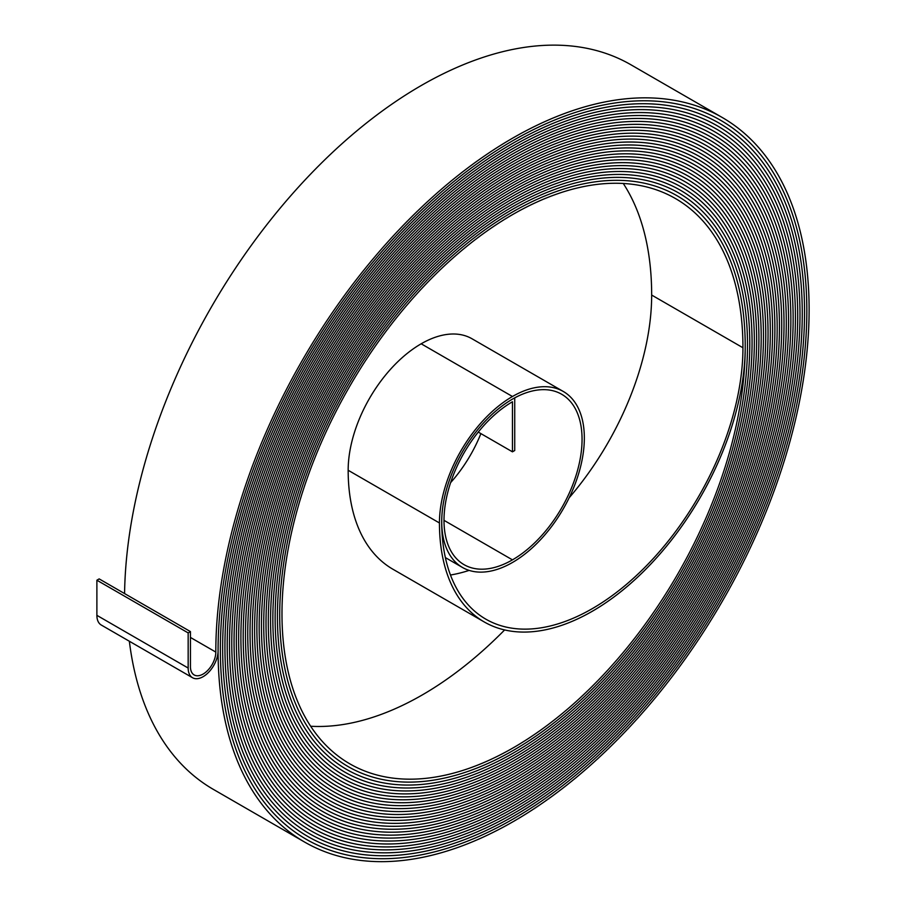 <?xml version="1.0" encoding="UTF-8"?>
<svg xmlns="http://www.w3.org/2000/svg" width="906" height="906" viewBox="0 0 906 906"><rect width="100%" height="100%" fill="white"/><g stroke="black" fill="none" stroke-linecap="round" stroke-linejoin="round"><path stroke-width="1.36" d="M478.255 432.083L512.456 451.834L514.733 450.509L514.733 397.859A100.034 57.758 120 0 0 447.553 485.82A100.034 57.758 120 0 0 462.445 567.45A100.034 57.758 120 0 0 512.456 562.49A101.653 58.686 120 0 0 578.866 472.921A101.653 58.686 120 0 0 563.283 391.46A101.653 58.686 120 0 0 512.456 396.5A103.261 59.615 120 0 0 439.444 522.966A216.217 124.835 120 0 0 484.223 621.946A216.217 124.835 120 0 0 592.331 611.244A216.217 124.835 120 0 0 745.219 346.432A329.172 190.045 120 0 0 677.042 195.741A329.172 190.056 120 0 0 423.385 283.929A329.172 190.056 120 0 0 279.694 615.197A330.792 190.985 120 0 0 348.21 766.623A330.792 190.985 120 0 0 513.6 750.247A330.781 190.973 120 0 0 747.495 345.118A332.4 191.913 120 0 0 678.662 192.944A332.4 191.913 120 0 0 422.513 282.004A332.4 191.913 120 0 0 277.417 616.51A334.02 192.842 120 0 0 346.59 769.421A334.02 192.842 120 0 0 513.6 752.875A334.008 192.842 120 0 0 749.783 343.793A335.628 193.771 120 0 0 680.27 190.158A335.628 193.771 120 0 0 421.641 280.067A335.628 193.771 120 0 0 275.141 617.824A337.247 194.711 120 0 0 344.982 772.218A337.247 194.711 120 0 0 513.6 755.513A337.236 194.699 120 0 0 752.059 342.479A338.855 195.639 120 0 0 681.89 187.361A338.855 195.639 120 0 0 420.769 278.142A338.855 195.639 120 0 0 272.853 619.149A340.475 196.568 120 0 0 343.363 775.015A340.475 196.568 120 0 0 513.6 758.152A340.463 196.568 120 0 0 754.347 341.166A342.083 197.497 120 0 0 683.498 184.564A342.083 197.497 120 0 0 419.897 276.205A342.083 197.497 120 0 0 270.577 620.463A343.702 198.437 120 0 0 341.755 777.812A343.702 198.437 120 0 0 513.6 760.78A343.691 198.437 120 0 0 756.623 339.841A345.311 199.365 120 0 0 685.117 181.766A345.311 199.365 120 0 0 419.025 274.28A345.311 199.365 120 0 0 268.289 621.776A346.93 200.294 120 0 0 340.135 780.598A346.93 200.294 120 0 0 513.6 763.418A346.919 200.294 120 0 0 758.911 338.527A348.527 201.223 120 0 0 686.725 178.98A348.527 201.223 120 0 0 418.153 272.355A348.527 201.223 120 0 0 266.013 623.102A350.158 202.163 120 0 0 338.527 783.396A350.146 202.163 120 0 0 513.6 766.046A350.146 202.163 120 0 0 761.187 337.213A351.755 203.091 120 0 0 688.345 176.183A351.755 203.091 120 0 0 417.27 270.418A351.755 203.091 120 0 0 263.725 624.415A353.385 204.02 120 0 0 336.919 786.193A353.385 204.02 120 0 0 513.6 768.684A353.374 204.02 120 0 0 763.475 335.888A354.982 204.949 120 0 0 689.953 173.386A354.993 204.96 120 0 0 416.398 268.482A354.993 204.96 120 0 0 261.438 625.74A356.613 205.889 120 0 0 335.299 788.99A356.613 205.889 120 0 0 513.6 771.323A356.602 205.889 120 0 0 765.751 334.574A358.21 206.817 120 0 0 691.561 170.588A358.21 206.817 120 0 0 415.526 266.557A358.21 206.817 120 0 0 259.161 627.054A359.829 207.757 120 0 0 333.691 791.776A359.829 207.757 120 0 0 513.6 773.962A359.829 207.746 120 0 0 768.039 333.261A361.437 208.674 120 0 0 693.181 167.791A361.449 208.686 120 0 0 414.654 264.62A361.449 208.686 120 0 0 256.874 628.368A363.057 209.614 120 0 0 332.072 794.573A363.057 209.614 120 0 0 513.6 776.589A363.057 209.614 120 0 0 770.315 331.936A364.665 210.543 120 0 0 694.789 165.005A364.665 210.543 120 0 0 413.782 262.695A364.665 210.543 120 0 0 254.597 629.681A366.284 211.483 120 0 0 330.464 797.371A366.284 211.483 120 0 0 513.6 779.228A366.284 211.472 120 0 0 772.603 330.622A367.893 212.4 120 0 0 696.408 162.208A367.893 212.4 120 0 0 412.91 260.769A367.893 212.4 120 0 0 252.321 631.006A369.512 213.34 120 0 0 328.844 800.168A369.512 213.34 120 0 0 513.6 781.867A369.512 213.34 120 0 0 774.879 329.308A371.12 214.269 120 0 0 698.016 159.411A371.12 214.269 120 0 0 412.037 258.833A371.12 214.269 120 0 0 250.033 632.32A372.74 215.209 120 0 0 327.236 802.965A372.74 215.209 120 0 0 513.6 784.494A372.74 215.198 120 0 0 777.167 327.983A374.348 216.138 120 0 0 699.636 156.613A374.348 216.138 120 0 0 411.165 256.908A374.348 216.138 120 0 0 247.757 633.645A375.967 217.066 120 0 0 325.616 805.751A375.967 217.066 120 0 0 513.6 787.133A375.967 217.066 120 0 0 779.443 326.67A377.575 217.995 120 0 0 701.244 153.816A377.575 217.995 120 0 0 410.293 254.982A377.575 217.995 120 0 0 245.469 634.959A379.195 218.935 120 0 0 324.008 808.548A379.195 218.935 120 0 0 513.6 789.772A379.195 218.924 120 0 0 781.731 325.356A380.803 219.864 120 0 0 702.863 151.03A380.803 219.864 120 0 0 409.41 253.046A380.803 219.864 120 0 0 243.193 636.272A382.423 220.792 120 0 0 322.389 811.346A382.423 220.792 120 0 0 513.6 792.41A382.423 220.792 120 0 0 784.007 324.031A384.031 221.721 120 0 0 704.472 148.233A384.031 221.721 120 0 0 408.538 251.121A384.031 221.721 120 0 0 240.905 637.598A385.65 222.661 120 0 0 320.781 814.143A385.65 222.661 120 0 0 513.6 795.038A385.65 222.65 120 0 0 786.295 322.717A387.258 223.589 120 0 0 706.091 145.436A387.258 223.589 120 0 0 407.666 249.184A387.258 223.589 120 0 0 238.629 638.911A388.878 224.518 120 0 0 319.161 816.94A388.878 224.518 120 0 0 513.6 797.676A388.878 224.518 120 0 0 788.571 321.404A390.486 225.447 120 0 0 707.699 142.638A390.486 225.447 120 0 0 406.794 247.259A390.486 225.447 120 0 0 236.341 640.225A392.105 226.387 120 0 0 317.553 819.726A392.094 226.375 120 0 0 513.6 800.304A392.094 226.375 120 0 0 790.859 320.078A393.714 227.315 120 0 0 709.319 139.841A393.725 227.315 120 0 0 405.922 245.322A393.725 227.315 120 0 0 234.054 641.55A395.333 228.244 120 0 0 315.934 822.523A395.333 228.244 120 0 0 513.6 802.942A395.322 228.244 120 0 0 793.135 318.765A396.941 229.173 120 0 0 710.927 137.055A396.941 229.173 120 0 0 405.05 243.397A396.941 229.173 120 0 0 231.777 642.864A398.561 230.113 120 0 0 314.325 825.321A398.549 230.101 120 0 0 513.6 805.57A398.549 230.101 120 0 0 795.423 317.451A400.169 231.041 120 0 0 712.546 134.258A400.169 231.041 120 0 0 404.178 241.472A400.169 231.041 120 0 0 229.501 644.177A401.788 231.97 120 0 0 312.706 828.118A401.788 231.97 120 0 0 513.6 808.22A401.777 231.97 120 0 0 797.699 316.126A403.397 232.899 120 0 0 714.155 131.461A403.397 232.899 120 0 0 403.306 239.535A403.397 232.899 120 0 0 227.213 645.502A405.016 233.839 120 0 0 311.098 830.904A405.016 233.839 120 0 0 513.6 810.847A405.005 233.827 120 0 0 799.987 314.812A406.624 234.767 120 0 0 715.774 128.663A406.624 234.767 120 0 0 402.434 237.61A406.624 234.767 120 0 0 224.937 646.816A408.244 235.696 120 0 0 309.478 833.701A408.244 235.696 120 0 0 513.6 813.486A408.232 235.696 120 0 0 802.263 313.499A409.852 236.625 120 0 0 717.382 125.877A409.852 236.625 120 0 0 401.551 235.673A409.852 236.625 120 0 0 222.65 648.13A411.471 237.565 120 0 0 307.87 836.498A411.471 237.565 120 0 0 513.6 816.125A411.46 237.565 120 0 0 804.551 312.174A413.079 238.493 120 0 0 719.002 123.08A413.079 238.493 120 0 0 400.679 233.748A413.079 238.493 120 0 0 220.373 649.455A414.699 239.422 120 0 0 306.251 839.296A414.699 239.422 120 0 0 513.6 818.752A414.688 239.422 120 0 0 806.827 310.86A416.307 240.35 120 0 0 720.61 120.283A416.307 240.35 120 0 0 399.806 231.811A416.307 240.35 120 0 0 218.086 650.768A417.915 241.29 120 0 0 304.643 842.082A417.915 241.29 120 0 0 513.6 821.38A417.915 241.29 120 0 0 809.115 309.546A419.535 242.219 120 0 0 722.229 117.486A419.535 242.219 120 0 0 398.934 229.886A419.535 242.219 120 0 0 215.809 652.082A17.939 10.351 -60 0 1 203.125 674.053A17.939 10.351 -60 0 1 194.156 674.936A17.939 10.351 -60 0 1 190.441 666.725L190.441 631.595L99.162 578.9L96.885 580.214L96.885 615.344A21.155 12.22 -60 0 0 101.268 625.027L192.548 677.733A21.155 12.22 -60 0 1 188.165 668.039L188.165 632.909L190.441 631.595M450.463 575.016A213.001 122.978 120 0 0 469.127 570.395M512.456 451.834L512.456 401.766A96.817 55.9 120 0 0 449.217 487.077A96.817 55.9 120 0 0 464.053 564.665A96.817 55.9 120 0 0 512.456 559.863A98.426 56.829 120 0 0 576.76 473.125A98.426 56.829 120 0 0 561.675 394.257A98.426 56.829 120 0 0 512.456 399.127A100.045 57.758 120 0 0 441.72 521.652A213.001 122.978 120 0 0 485.831 619.16A213.001 122.978 120 0 0 592.331 608.617A213.001 122.978 120 0 0 742.943 347.745A325.945 188.188 120 0 0 675.434 198.527A325.945 188.188 120 0 0 424.257 285.854A325.945 188.188 120 0 0 281.981 613.883A327.564 189.116 120 0 0 349.818 763.837A327.564 189.116 120 0 0 513.6 747.609A327.564 189.116 120 0 0 745.219 346.432A329.172 190.056 120 0 0 677.042 195.741A329.172 190.045 120 0 0 423.385 283.929A329.172 190.045 120 0 0 279.705 615.197A330.781 190.973 120 0 0 348.21 766.623A330.781 190.973 120 0 0 513.6 750.236A330.792 190.985 120 0 0 747.507 345.107A332.4 191.913 120 0 0 678.662 192.944A332.4 191.913 120 0 0 422.513 281.993A332.4 191.913 120 0 0 277.417 616.51A334.008 192.842 120 0 0 346.602 769.421A334.008 192.842 120 0 0 513.6 752.875A334.02 192.842 120 0 0 749.783 343.793A335.628 193.782 120 0 0 680.27 190.147A335.628 193.782 120 0 0 421.641 280.067A335.628 193.782 120 0 0 275.13 617.835A337.236 194.699 120 0 0 344.982 772.206A337.236 194.699 120 0 0 513.6 755.513A337.247 194.711 120 0 0 752.071 342.479A338.855 195.639 120 0 0 681.89 187.349A338.855 195.639 120 0 0 420.769 278.142A338.855 195.639 120 0 0 272.853 619.149A340.463 196.568 120 0 0 343.374 775.004A340.463 196.568 120 0 0 513.6 758.141A340.475 196.568 120 0 0 754.347 341.154A342.083 197.508 120 0 0 683.498 184.564A342.083 197.508 120 0 0 419.897 276.205A342.083 197.508 120 0 0 270.566 620.463A343.691 198.437 120 0 0 341.755 777.801A343.691 198.437 120 0 0 513.6 760.78A343.702 198.437 120 0 0 756.635 339.841A345.311 199.365 120 0 0 685.117 181.766A345.311 199.365 120 0 0 419.025 274.28A345.311 199.365 120 0 0 268.289 621.788A346.919 200.294 120 0 0 340.146 780.598A346.919 200.294 120 0 0 513.6 763.418A346.93 200.294 120 0 0 758.911 338.527A348.538 201.234 120 0 0 686.725 178.969A348.538 201.234 120 0 0 418.142 272.344A348.538 201.234 120 0 0 266.002 623.102A350.146 202.163 120 0 0 338.527 783.396A350.158 202.163 120 0 0 513.6 766.057A350.158 202.163 120 0 0 761.199 337.202A351.766 203.091 120 0 0 688.345 176.172A351.766 203.091 120 0 0 417.27 270.418A351.766 203.091 120 0 0 263.725 624.415A353.374 204.02 120 0 0 336.919 786.182A353.374 204.02 120 0 0 513.6 768.684A353.385 204.02 120 0 0 763.475 335.888A354.993 204.96 120 0 0 689.953 173.374A354.982 204.949 120 0 0 416.398 268.493A354.982 204.949 120 0 0 261.449 625.729A356.602 205.889 120 0 0 335.299 788.979A356.602 205.889 120 0 0 513.6 771.323A356.613 205.889 120 0 0 765.763 334.574A358.221 206.817 120 0 0 691.572 170.588A358.221 206.817 120 0 0 415.526 266.557A358.221 206.817 120 0 0 259.161 627.054A359.829 207.746 120 0 0 333.691 791.776A359.829 207.746 120 0 0 513.6 773.951A359.829 207.757 120 0 0 768.039 333.249A361.449 208.686 120 0 0 693.181 167.791A361.437 208.674 120 0 0 414.654 264.631A361.437 208.674 120 0 0 256.885 628.368A363.057 209.614 120 0 0 332.072 794.573A363.057 209.614 120 0 0 513.6 776.589A363.057 209.614 120 0 0 770.327 331.936A364.676 210.543 120 0 0 694.8 164.994A364.676 210.543 120 0 0 413.782 262.695A364.676 210.543 120 0 0 254.597 629.693A366.284 211.472 120 0 0 330.464 797.359A366.284 211.472 120 0 0 513.6 779.228A366.284 211.483 120 0 0 772.603 330.622A367.904 212.412 120 0 0 696.408 162.197A367.904 212.412 120 0 0 412.91 260.769A367.904 212.412 120 0 0 252.31 631.006A369.512 213.34 120 0 0 328.844 800.157A369.512 213.34 120 0 0 513.6 781.855A369.512 213.34 120 0 0 774.89 329.297A371.132 214.269 120 0 0 698.028 159.399A371.132 214.269 120 0 0 412.037 258.833A371.132 214.269 120 0 0 250.033 632.32A372.74 215.198 120 0 0 327.236 802.954A372.74 215.198 120 0 0 513.6 784.494A372.74 215.209 120 0 0 777.167 327.983A374.359 216.138 120 0 0 699.636 156.613A374.359 216.138 120 0 0 411.154 256.908A374.359 216.138 120 0 0 247.746 633.645A375.967 217.066 120 0 0 325.616 805.751A375.967 217.066 120 0 0 513.6 787.133A375.967 217.066 120 0 0 779.454 326.67A377.587 217.995 120 0 0 701.255 153.816A377.587 217.995 120 0 0 410.282 254.971A377.587 217.995 120 0 0 245.469 634.959A379.195 218.924 120 0 0 324.008 808.548A379.195 218.924 120 0 0 513.6 789.76A379.195 218.935 120 0 0 781.731 325.345A380.814 219.864 120 0 0 702.863 151.019A380.814 219.864 120 0 0 409.41 253.046A380.814 219.864 120 0 0 243.182 636.272A382.423 220.792 120 0 0 322.389 811.334A382.423 220.792 120 0 0 513.6 792.399A382.423 220.792 120 0 0 784.018 324.031A384.042 221.721 120 0 0 704.483 148.222A384.042 221.721 120 0 0 408.538 251.109A384.042 221.721 120 0 0 240.905 637.598A385.65 222.65 120 0 0 320.781 814.132A385.65 222.65 120 0 0 513.6 795.038A385.65 222.661 120 0 0 786.295 322.717A387.27 223.589 120 0 0 706.091 145.436A387.27 223.589 120 0 0 407.666 249.184A387.27 223.589 120 0 0 238.618 638.911A388.878 224.518 120 0 0 319.172 816.929A388.878 224.518 120 0 0 513.6 797.665A388.878 224.518 120 0 0 788.582 321.392A390.497 225.447 120 0 0 707.711 142.638A390.497 225.447 120 0 0 406.794 247.247A390.497 225.447 120 0 0 236.341 640.225A392.094 226.375 120 0 0 317.553 819.726A392.105 226.387 120 0 0 513.6 800.315A392.105 226.387 120 0 0 790.859 320.078A393.725 227.315 120 0 0 709.319 139.841A393.714 227.315 120 0 0 405.922 245.322A393.714 227.315 120 0 0 234.065 641.55A395.322 228.244 120 0 0 315.945 822.523A395.322 228.244 120 0 0 513.6 802.942A395.333 228.244 120 0 0 793.146 318.765A396.953 229.184 120 0 0 710.938 137.044A396.953 229.184 120 0 0 405.05 243.397A396.953 229.184 120 0 0 231.777 642.864A398.549 230.101 120 0 0 314.325 825.309A398.561 230.113 120 0 0 513.6 805.581A398.561 230.113 120 0 0 795.423 317.44A400.18 231.041 120 0 0 712.546 134.247A400.18 231.041 120 0 0 404.178 241.46A400.18 231.041 120 0 0 229.49 644.177A401.777 231.97 120 0 0 312.717 828.107A401.777 231.97 120 0 0 513.6 808.209A401.788 231.97 120 0 0 797.71 316.126A403.397 232.91 120 0 0 714.166 131.461A403.397 232.91 120 0 0 403.295 239.535A403.397 232.91 120 0 0 227.213 645.502A405.005 233.827 120 0 0 311.098 830.904A405.005 233.827 120 0 0 513.6 810.847A405.016 233.839 120 0 0 799.987 314.812A406.624 234.767 120 0 0 715.774 128.663A406.624 234.767 120 0 0 402.423 237.599A406.624 234.767 120 0 0 224.926 646.816A408.232 235.696 120 0 0 309.49 833.701A408.232 235.696 120 0 0 513.6 813.475A408.244 235.696 120 0 0 802.274 313.487A409.852 236.636 120 0 0 717.382 125.866A409.852 236.636 120 0 0 401.551 235.673A409.852 236.636 120 0 0 222.65 648.13A411.46 237.565 120 0 0 307.87 836.487A411.46 237.565 120 0 0 513.6 816.113A411.471 237.565 120 0 0 804.551 312.174A413.079 238.493 120 0 0 719.002 123.069A413.079 238.493 120 0 0 400.679 233.737A413.079 238.493 120 0 0 220.362 649.455A414.688 239.422 120 0 0 306.262 839.284A414.688 239.422 120 0 0 513.6 818.752A414.699 239.422 120 0 0 806.838 310.86A416.307 240.362 120 0 0 720.61 120.272A416.307 240.362 120 0 0 399.806 231.811A416.307 240.362 120 0 0 218.086 650.768A21.155 12.22 -60 0 1 203.125 676.68A21.155 12.22 -60 0 1 192.548 677.733M310.667 726.25A327.564 189.116 120 0 0 422.321 694.913A327.564 189.116 120 0 0 504.619 629.942M450.61 482.638A98.426 56.829 120 0 0 480.893 433.6M563.283 391.46L472.003 338.765A101.653 58.686 120 0 0 421.177 343.793A103.261 59.615 120 0 0 348.164 470.271A216.217 124.835 120 0 0 392.944 569.251L484.223 621.946M569.138 497.813A213.001 122.978 120 0 0 651.663 295.05A325.945 188.188 120 0 0 623.271 183.476M722.229 117.486L630.95 64.79A419.535 242.219 120 0 0 309.977 174.745A419.535 242.219 120 0 0 124.575 593.566M129.354 641.244A417.915 241.29 120 0 0 213.363 789.386L304.643 842.082M188.165 632.909L96.885 580.214M512.456 559.863L443.997 520.338M512.456 396.5L421.177 343.793M188.165 668.039L96.885 615.344M742.943 347.745L651.663 295.05M439.444 522.966L348.164 470.271M215.809 652.082L190.441 637.439M462.445 567.45L445.367 557.586M677.042 195.741L675.955 195.118M348.21 766.623L347.123 765.989M678.662 192.944L677.563 192.321M346.602 769.421L345.503 768.786M680.27 190.158L679.172 189.524M344.982 772.206L343.884 771.572M681.89 187.361L680.78 186.727M343.374 775.004L342.264 774.37M683.498 184.564L682.388 183.929M341.755 777.801L340.645 777.155M685.117 181.766L683.996 181.132M340.146 780.598L339.025 779.953M686.725 178.98L685.604 178.335M338.527 783.396L337.406 782.739M688.345 176.183L687.212 175.526M336.919 786.182L335.786 785.536M689.953 173.386L688.82 172.729M335.299 788.979L334.167 788.322M691.561 170.588L690.429 169.932M333.691 791.776L332.559 791.119M693.181 167.791L692.037 167.134M332.072 794.573L330.939 793.916M694.789 165.005L693.645 164.337M330.464 797.359L329.32 796.702M696.408 162.208L695.264 161.54M328.844 800.157L327.7 799.5M698.016 159.411L696.873 158.743M327.236 802.954L326.081 802.286M699.636 156.613L698.481 155.945M325.616 805.751L324.461 805.083M701.244 153.816L700.089 153.148M324.008 808.548L322.842 807.869M702.863 151.03L701.697 150.351M322.389 811.334L321.222 810.666M704.472 148.233L703.305 147.553M320.781 814.132L319.603 813.452M706.091 145.436L704.913 144.756M319.172 816.929L317.983 816.249M707.699 142.638L706.521 141.959M317.553 819.726L316.364 819.035M709.319 139.841L708.13 139.162M315.945 822.523L314.744 821.833M710.927 137.055L709.738 136.364M314.325 825.309L313.136 824.619M712.546 134.258L711.346 133.567M312.717 828.107L311.517 827.416M714.155 131.461L712.954 130.77M311.098 830.904L309.897 830.202M715.774 128.663L714.562 127.973M309.49 833.701L308.278 832.999M717.382 125.877L716.17 125.175M307.87 836.487L306.658 835.796M719.002 123.08L717.779 122.378M306.262 839.284L305.039 838.582M720.61 120.283L719.387 119.581"/></g></svg>
